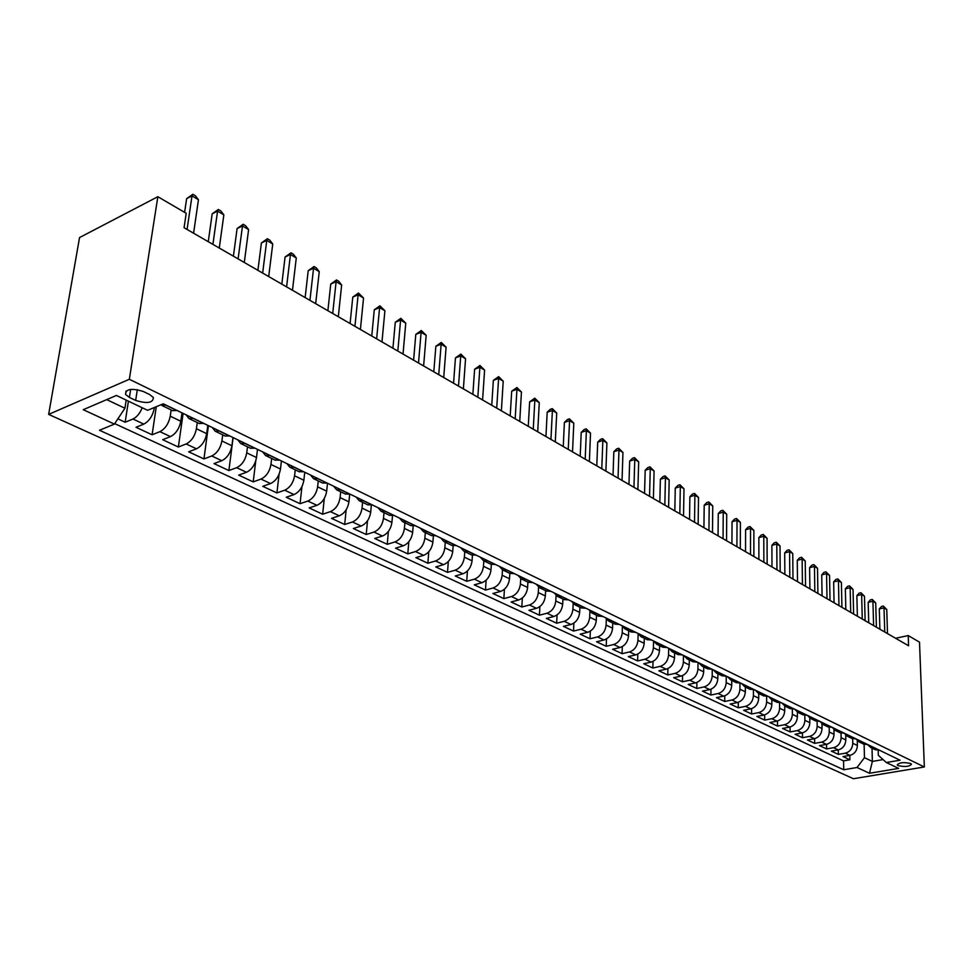 <?xml version="1.0" encoding="UTF-8"?>
<svg xmlns="http://www.w3.org/2000/svg" width="973" height="973" viewBox="0 0 973 973"><rect width="100%" height="100%" fill="white"/><g stroke="black" fill="none" stroke-linecap="round" stroke-linejoin="round"><path stroke-width="1.46" d="M910.631 763.513C903.686 761.993 899.21 762.467 897.228 764.924L898.103 765.617C905.036 767.125 909.487 766.651 911.482 764.206L910.631 763.513M48.65 414.389L853.455 778.728L924.35 766.967L129.348 379.275L48.65 414.389L79.543 237.558L157.845 196.704L129.348 379.275M117.879 418.84L125.152 422.233L128.424 401.18M154.379 407.492L154.221 408.526C152.603 416.043 149.137 421.248 143.809 424.106L136.025 427.293L152.104 434.785L156.276 406.714M181.987 412.856L180.796 421.26C179.251 428.704 175.809 433.824 170.494 436.622L162.698 439.711L178.363 447.021L183.119 413.403M207.808 425.347L206.69 433.666C205.194 441.037 201.788 446.084 196.473 448.808L188.677 451.813L203.953 458.928L208.429 425.651M232.973 437.522L231.915 445.756C230.479 453.041 227.098 458.028 221.795 460.691L213.999 463.61L228.886 470.543L233.119 437.595M257.492 449.38L256.507 457.541C255.121 464.753 251.776 469.667 246.485 472.27L238.689 475.116L253.199 481.878L255.765 460.91M281.416 460.947L280.479 469.022C279.142 476.162 275.833 481.015 270.543 483.557L262.759 486.33L276.916 492.922L279.093 474.204M304.744 472.233L303.868 480.236C302.579 487.303 299.295 492.083 294.028 494.576L286.244 497.264L300.061 503.698L301.946 486.609M327.5 483.24L326.673 491.17C325.444 498.164 322.197 502.883 316.93 505.315L309.159 507.93L322.647 514.218L324.289 498.444M349.684 494.272L348.942 501.837C347.762 508.77 344.539 513.428 339.285 515.799L331.525 518.354L344.697 524.483L346.145 509.816M371.333 505.218L370.689 512.248C369.545 519.12 366.347 523.717 361.117 526.04L353.369 528.521L366.225 534.518L367.502 520.786M392.484 515.824L391.912 522.428C390.805 529.227 387.643 533.763 382.425 536.038L374.702 538.458L387.254 544.308L388.385 531.428M413.16 526.125L412.649 532.365C411.591 539.091 408.453 543.579 403.248 545.804L395.537 548.164L407.809 553.88L408.806 541.73M433.362 536.111L432.912 542.07C431.89 548.736 428.777 553.163 423.583 555.352L415.897 557.651L427.889 563.233L428.777 551.752M453.126 545.829L452.713 551.557C451.727 558.161 448.65 562.54 443.469 564.681L435.795 566.918L447.519 572.379L448.31 561.494M472.44 555.267L472.063 560.837C471.114 567.381 468.062 571.698 462.905 573.79L455.255 575.98L466.724 581.319L467.429 570.981M491.341 564.449L490.988 569.91C490.076 576.381 487.059 580.65 481.915 582.718L474.277 584.834L485.491 590.064L486.123 580.224M509.816 573.377L509.511 578.777C508.624 585.199 505.632 589.419 500.499 591.438L492.885 593.506L503.868 598.614L504.415 589.224M527.901 582.097L527.621 587.461C526.77 593.822 523.79 597.981 518.694 599.964L511.105 601.995L521.844 606.994L522.331 598.018M545.598 590.647L545.342 595.95C544.527 602.251 541.572 606.374 536.488 608.307L528.923 610.29L539.431 615.191L539.869 606.593M562.929 599.003L562.686 604.257C561.895 610.509 558.976 614.583 553.905 616.481L546.364 618.414L556.653 623.207L557.043 614.96M579.884 607.188L579.665 612.406C578.911 618.585 576.004 622.623 570.969 624.484L563.44 626.369L573.523 631.063L573.863 623.146M596.485 615.191L596.291 620.373C595.573 626.503 592.691 630.492 587.668 632.316L580.176 634.165L590.039 638.762L590.331 631.136M612.747 623.048L612.576 628.169C611.883 634.25 609.025 638.191 604.026 639.991L596.558 641.791L606.228 646.291L606.483 638.957M628.692 630.735L628.534 635.819C627.865 641.852 625.031 645.744 620.044 647.507L612.601 649.271L622.075 653.674L622.294 646.607M644.296 638.264L644.175 643.311C643.518 649.283 640.708 653.138 635.746 654.878L628.339 656.593L637.619 660.922L637.802 654.087M659.597 645.646L659.487 650.657C658.867 656.58 656.082 660.387 651.132 662.09L643.749 663.768L652.859 668.013L653.005 661.409M674.605 652.883L674.508 657.845C673.912 663.72 671.139 667.502 666.225 669.169L658.867 670.811L667.782 674.97L667.916 668.585M689.31 659.986L689.237 664.912C688.653 670.725 685.916 674.459 681.015 676.113L673.681 677.707L682.438 681.793L682.535 675.603M703.734 666.943L703.674 671.82C703.114 677.597 700.39 681.295 695.513 682.912L688.215 684.481L696.802 688.483L696.875 682.487M717.879 673.766L717.831 678.607C717.296 684.335 714.596 687.996 709.743 689.589L702.47 691.122L710.886 695.038L710.947 689.225M731.757 680.468L731.732 685.272C731.21 690.952 728.534 694.576 723.693 696.133L716.456 697.629L724.715 701.484L724.751 695.829M745.367 687.035L745.354 691.803C744.856 697.434 742.204 701.022 737.388 702.555L730.176 704.026L738.288 707.797L738.3 702.311M758.733 693.481L758.733 698.213C758.259 703.795 755.62 707.347 750.828 708.855L743.64 710.29L751.594 714L751.606 708.66M771.844 699.818L771.869 704.501C771.407 710.047 768.792 713.562 764.012 715.046L756.86 716.456L764.669 720.093L764.656 714.887M784.725 706.021L784.749 710.679C784.311 716.177 781.72 719.655 776.965 721.115L769.838 722.501L777.512 726.077L777.476 721.005M797.361 712.102L797.41 716.748C796.984 722.197 794.406 725.651 789.675 727.086L782.584 728.436L790.112 731.939L790.076 727.001M809.779 718.062L809.84 722.696C809.427 728.108 806.872 731.526 802.166 732.937L795.087 734.262L802.494 737.704L802.445 732.888M821.966 723.888L822.039 728.546C821.65 733.922 819.108 737.303 814.425 738.689L807.383 739.991L814.656 743.372L814.596 738.665M833.946 729.592L834.031 734.299C833.654 739.626 831.137 742.971 826.466 744.345L819.461 745.61L826.6 748.942L826.527 744.333M845.707 735.174L845.817 739.942C845.452 745.233 842.946 748.541 838.3 749.891L831.331 751.132L838.349 754.403L838.264 749.903M157.845 196.704L186.208 213.294L184.079 227.731L908.587 645.768L908.223 635.564L895.61 638.276M129.409 397.422L135.673 400.426C147.227 403.904 153.126 402.944 153.369 397.507L149.599 394.527L143.335 391.499C131.683 387.959 125.748 388.92 125.529 394.381L129.409 397.422L130.662 389.382M878.181 750.329L878.315 755.279L886.342 762.528L900.061 760.193L163.269 403.807L147.592 410.314L116.419 395.452L83.264 409.694L114.388 424.094L99.489 430.273L843.737 769.765L857.031 767.502L864.462 757.687L872.38 761.421L883.095 759.585M886.342 762.528L898.651 768.39L869.485 773.267L857.031 767.502M852.676 738.775L852.786 743.275C852.433 748.541 849.94 751.849 845.306 753.187L838.349 754.403M857.274 740.635L857.383 745.488L852.786 743.275M841.037 733.095L841.122 737.692C840.757 742.995 838.252 746.327 833.593 747.69L826.6 748.942M829.178 727.317L829.264 732.012C828.874 737.352 826.357 740.721 821.674 742.095L814.656 743.372M817.113 721.407L817.186 726.223C816.785 731.611 814.243 735.004 809.548 736.403L802.494 737.704M804.829 715.374L804.89 720.336C804.476 725.761 801.91 729.191 797.191 730.614L790.112 731.939M792.326 709.22L792.375 714.328C791.949 719.801 789.358 723.267 784.615 724.715L777.512 726.077M779.592 702.932L779.628 708.222C779.178 713.744 776.576 717.235 771.808 718.706L764.669 720.093M766.627 696.498L766.639 701.995C766.177 707.566 763.55 711.093 758.77 712.589L751.594 714M753.418 689.918L753.418 695.659C752.932 701.265 750.28 704.829 745.476 706.349L738.288 707.797M739.954 683.192L739.942 689.2C739.431 694.856 736.768 698.456 731.939 700.001L724.715 701.484M726.247 676.308L726.199 682.62C725.676 688.325 722.988 691.961 718.147 693.53L710.886 695.038M712.26 669.351L712.2 675.919C711.652 681.659 708.952 685.333 704.087 686.926L696.802 688.483M698.018 662.467L697.933 669.071C697.361 674.873 694.637 678.582 689.748 680.212L682.438 681.793M683.484 655.437L683.374 662.102C682.791 667.94 680.042 671.698 675.128 673.352L667.782 674.97M668.67 648.273L668.536 654.987C667.928 660.886 665.155 664.668 660.217 666.359L652.859 668.013M661.056 644.588L656.787 644.296L653.576 640.964L653.394 647.738C652.761 653.674 649.964 657.505 645.014 659.22L637.619 660.922M638.13 633.922L637.96 640.331C637.291 646.327 634.481 650.195 629.507 651.946L622.075 653.674M622.379 626.673L622.197 632.778C621.504 638.835 618.67 642.739 613.671 644.527L606.228 646.291M606.313 619.205L606.106 625.067C605.401 631.173 602.53 635.126 597.519 636.938L590.039 638.762M589.906 611.518L589.687 617.198C588.945 623.365 586.062 627.354 581.027 629.203L573.523 631.063M573.158 603.625L572.915 609.171C572.148 615.374 569.241 619.424 564.182 621.309L556.653 623.207M556.045 595.512L555.79 600.961C554.999 607.225 552.056 611.324 546.984 613.233L539.431 615.191M538.568 587.181L538.3 592.581C537.473 598.906 534.505 603.041 529.409 604.999L521.844 606.994M520.713 578.619L520.421 584.007C519.558 590.392 516.578 594.576 511.457 596.571L503.868 598.614M502.469 569.837L502.153 575.25C501.253 581.696 498.249 585.928 493.116 587.972L485.491 590.064M483.824 560.837L483.472 566.298C482.547 572.805 479.507 577.098 474.362 579.166L466.724 581.319M464.753 551.63L464.376 557.152C463.416 563.72 460.351 568.062 455.182 570.178L447.519 572.379M445.257 542.216L444.843 547.787C443.846 554.415 440.757 558.806 435.576 560.971L427.889 563.233M425.31 532.596L424.86 538.215C423.827 544.904 420.701 549.356 415.507 551.557L407.809 553.88M404.89 522.744L404.415 528.412C403.333 535.174 400.195 539.674 394.977 541.925L387.254 544.308M383.994 512.662L383.484 518.39C382.365 525.213 379.19 529.774 373.96 532.073L366.225 534.518M362.601 502.336L362.053 508.113C360.886 515.009 357.687 519.631 352.445 521.978L344.697 524.483M340.684 491.766L340.1 497.604C338.896 504.561 335.661 509.232 330.406 511.64L322.647 514.218M318.244 480.93L317.624 486.828C316.371 493.846 313.099 498.59 307.833 501.046L300.061 503.698M295.245 469.837L294.576 475.785C293.274 482.876 289.978 487.692 284.7 490.197L276.916 492.922M271.674 458.453L270.956 464.462C269.606 471.637 266.286 476.502 260.995 479.081L253.199 481.878M247.495 446.789L246.741 452.859C245.33 460.107 241.985 465.045 236.682 467.672L228.886 470.543M222.708 434.834L221.905 440.951C220.445 448.273 217.052 453.284 211.749 455.972L203.953 458.928M197.264 422.562L196.412 428.74C194.892 436.135 191.474 441.219 186.159 443.968L178.363 447.021M171.151 409.961L170.251 416.201C168.67 423.681 165.228 428.838 159.9 431.659L152.104 434.785M142.216 407.748C139.93 413.379 136.84 417.137 132.948 419.01L125.152 422.233M114.705 423.62L843.555 760.874L849.891 759.779L849.794 755.376M857.383 745.488C857.043 750.73 854.562 754.026 849.94 755.352L842.983 756.568L849.891 759.779M177.11 410.497L172.476 410.594M166.237 405.242L160.837 404.817M193.201 418.281L188.884 418.512L186.098 414.851M199.149 423.462L203.795 423.401M219.46 430.99L215.13 431.173L212.296 427.524M225.116 435.989L229.774 435.977M245.038 443.36L240.684 443.506L237.826 439.869M250.402 448.2L255.072 448.212M269.947 455.413L265.593 455.522L262.686 451.898M275.055 460.095L279.738 460.144M294.223 467.149L289.869 467.247L286.926 463.622M299.076 471.686L303.771 471.771M317.903 478.607L313.537 478.655L310.569 475.055M322.513 482.985L327.196 483.094M340.976 489.772L336.609 489.796L333.617 486.208M345.354 494.016L350.049 494.15M363.501 500.657L359.134 500.657L356.106 497.081M367.648 504.78L372.355 504.938M385.466 511.287L381.1 511.263L378.059 507.699M389.407 515.276L394.114 515.471M406.921 521.662L402.554 521.613L399.489 518.062M410.655 525.529L415.349 525.736M427.865 531.793L423.498 531.72L420.409 528.181M431.404 535.539L436.099 535.77M448.31 541.681L443.943 541.596L440.842 538.069M451.667 545.318L456.361 545.573M468.293 551.35L463.926 551.229L460.813 547.726M471.467 554.865L476.15 555.145M487.814 560.789L483.459 560.655L480.321 557.164M490.818 564.206L495.5 564.51M506.897 570.02L502.555 569.862L499.404 566.395M509.73 573.328L514.413 573.656M525.554 579.044L521.212 578.874L518.05 575.42M528.23 582.255L532.9 582.596M543.798 587.874L539.468 587.68L536.293 584.238M546.327 590.988L550.986 591.341M561.652 596.498L557.322 596.303L554.148 592.873M564.024 599.526L568.682 599.903M579.105 604.951L574.788 604.732L571.601 601.314M581.343 607.894L585.989 608.271M596.194 613.209L591.888 612.978L588.701 609.585M598.298 616.067L602.932 616.468M612.929 621.309L608.636 621.054L605.425 617.685M614.887 624.082L619.521 624.496M629.3 629.227L625.019 628.959L621.808 625.603M631.149 631.915L635.758 632.353M645.342 636.987L641.073 636.707L637.862 633.362M647.069 639.602L651.667 640.039M662.662 647.13L667.247 647.58M676.442 652.032L672.197 651.728L668.974 648.419M677.938 654.501L682.511 654.963M691.535 659.329L687.291 659.013L684.068 655.717M692.91 661.725L697.483 662.199M706.313 666.481L702.092 666.152L698.869 662.881M707.59 668.804L712.139 669.302M720.811 673.486L716.59 673.146L713.367 669.886M721.99 675.749L726.527 676.247M735.016 680.358L730.82 680.018L727.597 676.77M736.099 682.56L740.623 683.07M748.955 687.096L744.771 686.743L741.548 683.52M749.94 689.249L754.452 689.76M762.625 693.713L758.454 693.348L755.23 690.137M763.525 695.792L768.013 696.327M776.028 700.195L771.869 699.83L768.658 696.632M776.843 702.226L781.331 702.761M789.188 706.568L785.053 706.179L781.83 703.005M789.918 708.539L794.382 709.074M802.105 712.808L797.982 712.418L794.759 709.256M802.749 714.729L807.201 715.277M814.778 718.95L810.667 718.548L807.456 715.398M815.35 720.811L819.789 721.37M827.232 724.97L823.134 724.557L819.923 721.431M827.719 726.782L832.146 727.342M839.444 730.881L835.369 730.468L832.158 727.354M839.869 732.645L844.272 733.216M851.448 736.683L847.386 736.257L844.211 733.216M851.801 738.398L856.191 738.969M863.246 742.387L859.183 741.961L856.058 738.994L851.314 736.707M863.525 744.053L867.892 744.637M874.824 747.982L870.786 747.556L867.697 744.673M875.043 749.611L879.397 750.195M106.702 399.623L124.933 408.246L114.388 424.094M126.198 400.11L124.933 408.246M908.223 635.564L919.497 642.156L924.35 766.967M872.015 748.152L872.38 761.421L869.485 773.267M864.121 744.321L864.462 757.687M843.555 760.874L843.737 769.765M187.071 229.446L192.009 195.901L198.456 199.745L193.591 233.216M184.602 212.345L186.634 198.662L192.009 195.901L192.861 194.272L195.439 195.804L198.456 199.745M186.634 198.662L192.861 194.272M212.917 244.369L217.563 211.117L223.851 214.863L219.278 248.03M208.258 241.681L212.187 213.805L217.563 211.117L218.341 209.463L220.859 210.959L223.851 214.863M212.187 213.805L218.341 209.463M238.105 258.903L242.484 225.955L248.614 229.604L244.296 262.467M233.398 256.191L237.108 228.558L242.484 225.955L243.177 224.277L245.634 225.736L248.614 229.604M237.108 228.558L243.177 224.277M262.649 273.06L266.772 240.416L272.744 243.968L268.694 276.551M257.906 270.324L261.396 242.958L266.772 240.416L267.393 238.713L269.789 240.149L272.744 243.968M261.396 242.958L267.393 238.713M286.585 286.877L290.453 254.512L296.279 257.979L292.472 290.27M281.817 284.116L285.089 256.981L290.453 254.512L291.012 252.81L293.347 254.196L296.279 257.979M285.089 256.981L291.012 252.81M309.937 300.341L313.561 268.268L319.253 271.649L315.678 303.661M305.133 297.568L308.21 270.676L313.561 268.268L314.048 266.541L316.322 267.903L319.253 271.649M308.21 270.676L314.048 266.541M332.705 313.488L336.111 281.696L341.657 284.992L338.312 316.724M327.877 310.691L330.759 284.043L336.111 281.696L336.536 279.956L338.762 281.282L341.657 284.992M330.759 284.043L336.536 279.956M354.938 326.308L358.125 294.795L363.537 298.018L360.411 329.47M350.073 323.51L352.785 297.081L358.125 294.795L358.49 293.043L363.537 298.018M352.785 297.081L358.49 293.043M376.636 338.835L379.604 307.59L384.907 310.74L381.975 341.912M371.759 336.013L374.277 309.815L379.604 307.59L379.92 305.826L384.907 310.74M374.277 309.815L379.92 305.826M397.823 351.058L400.596 320.081L405.765 323.158L403.041 354.063M392.922 348.225L395.281 322.258L400.596 320.081L400.852 318.317L405.765 323.158M395.281 322.258L400.852 318.317M418.524 363.002L421.102 332.292L426.162 335.296L423.62 365.945M413.598 360.156L415.799 334.408L421.102 332.292L421.309 330.516L426.162 335.296M415.799 334.408L421.309 330.516M438.738 374.666L441.146 344.223L446.084 347.154L443.724 377.536M433.8 371.82L435.855 346.279L441.146 344.223L441.292 342.435L446.084 347.154M435.855 346.279L441.292 342.435M458.502 386.074L460.728 355.875L465.556 358.757L463.379 388.884M453.552 383.216L455.449 357.894L460.728 355.875L460.837 354.087L465.556 358.757M455.449 357.894L460.837 354.087M477.828 397.215L479.884 367.283L484.603 370.093L482.584 399.964M472.866 394.357L474.617 369.241L479.884 367.283L479.944 365.483L484.603 370.093M474.617 369.241L479.944 365.483M496.716 408.113L498.602 378.424L503.223 381.173L501.375 410.801M491.742 405.242L493.36 380.346L498.602 378.424L498.626 376.624L503.223 381.173M493.36 380.346L498.626 376.624M515.191 418.779L516.931 389.334L521.443 392.022L519.74 421.406M510.205 415.897L511.689 391.207L516.931 389.334L516.894 387.522L521.443 392.022M511.689 391.207L516.894 387.522M533.265 429.202L534.846 400L539.273 402.64L537.716 431.769M528.266 426.32L529.64 401.837L534.846 400L534.785 398.188L539.273 402.64M529.64 401.837L534.785 398.188M550.949 439.407L552.396 410.448L556.714 413.026L555.303 441.924M545.95 436.524L547.191 412.236L552.396 410.448L552.287 408.624L556.714 413.026M547.191 412.236L550.207 409.341L552.287 408.624M568.256 449.392L569.57 420.664L573.802 423.194L572.525 451.861M563.258 446.51L564.389 422.416L569.57 420.664L569.424 418.84L573.802 423.194M564.389 422.416L567.356 419.545L569.424 418.84M585.199 459.171L586.378 430.674L590.526 433.143L589.383 461.579M580.2 456.288L581.209 432.389L586.378 430.674L586.196 428.85L590.526 433.143M581.209 432.389L584.141 429.531L586.196 428.85M601.788 468.743L602.846 440.477L606.909 442.897L605.887 471.102M596.79 465.86L597.702 442.143L602.846 440.477L602.628 438.653L606.909 442.897M597.702 442.143L600.572 439.322L602.628 438.653M618.05 478.12L618.974 450.085L622.951 452.457L622.051 480.431M613.039 475.238L613.841 451.715L618.974 450.085L618.731 448.249L622.951 452.457M613.841 451.715L616.675 448.906L618.731 448.249M633.958 487.303L634.773 459.487L638.677 461.81L637.887 489.577M628.959 484.42L629.665 461.08L634.773 459.487L634.493 457.651L638.677 461.81M629.665 461.08L632.462 458.295L634.493 457.651M649.563 496.303L650.256 468.706L654.087 470.981L653.406 498.529M644.552 493.42L645.172 470.263L650.256 468.706L649.952 466.87L654.087 470.981M645.172 470.263L647.921 467.502L649.952 466.87M664.851 505.133L665.435 477.743L669.181 479.969L668.621 507.31M659.84 502.238L660.363 479.263L665.435 477.743L665.106 475.906L669.181 479.969M660.363 479.263L663.075 476.515L665.106 475.906M679.835 513.768L680.322 486.597L683.995 488.787L683.533 515.909M674.824 510.886L675.262 488.093L680.322 486.597L679.957 484.761L683.995 488.787M675.262 488.093L677.938 485.357L679.957 484.761M694.515 522.246L694.904 495.281L698.505 497.434L698.152 524.338M689.529 519.363L689.869 496.741L694.904 495.281L694.515 493.445L698.505 497.434M689.869 496.741L692.508 494.041L694.515 493.445M708.928 530.565L709.22 503.807L712.747 505.911L712.479 532.608M703.929 527.682L704.197 505.23L709.22 503.807L708.806 501.971L712.747 505.911M704.197 505.23L706.799 502.542L708.806 501.971M723.048 538.714L723.243 512.163L726.722 514.218L726.539 540.72M718.062 535.831L718.256 513.562L723.243 512.163L722.817 510.326L726.722 514.218M718.256 513.562L720.823 510.886L722.817 510.326M736.914 546.704L737.023 520.36L740.417 522.379L740.331 548.687M731.927 543.834L732.049 521.723L737.023 520.36L736.561 518.524L740.417 522.379M732.049 521.723L734.579 519.071L736.561 518.524M750.511 554.549L750.536 528.4L753.868 530.382L753.868 556.495M745.537 551.679L745.586 529.738L750.536 528.4L750.049 526.563L753.868 530.382M745.586 529.738L748.067 527.111L750.049 526.563M763.854 562.26L763.793 536.293L767.065 538.251L767.15 564.158M758.891 559.39L758.855 537.607L763.793 536.293L763.294 534.469L767.065 538.251M758.855 537.607L761.324 534.992L763.294 534.469M776.953 569.813L776.807 544.041L780.03 545.962L780.188 571.674M771.99 566.955L771.893 545.33L776.807 544.041L776.284 542.216L780.03 545.962M771.893 545.33L774.326 542.727L776.284 542.216M789.808 577.232L789.59 551.655L792.752 553.528L792.983 579.069M784.858 574.374L784.7 552.907L789.59 551.655L789.042 549.83L792.752 553.528M784.7 552.907L787.096 550.329L789.042 549.83M802.433 584.518L802.141 559.122L805.243 560.971L805.547 586.318M797.495 581.659L797.264 560.363L802.141 559.122L801.582 557.298L805.243 560.971M797.264 560.363L799.636 557.797L801.582 557.298M814.827 591.669L814.462 566.456L817.515 568.268L817.892 593.433M809.901 588.823L809.609 567.673L814.462 566.456L813.878 564.632L817.515 568.268M809.609 567.673L811.944 565.118L813.878 564.632M827.001 598.687L826.564 573.669L829.555 575.444L830.018 600.426M822.076 595.853L821.735 574.848L826.564 573.669L825.968 571.844L829.555 575.444M821.735 574.848L824.046 572.319L825.968 571.844M838.957 605.595L838.458 580.747L841.402 582.499L841.925 607.298M834.056 602.761L833.654 581.903L838.458 580.747L837.85 578.935L841.402 582.499M833.654 581.903L835.929 579.397L837.85 578.935M850.706 612.37L850.147 587.704L853.041 589.419L853.613 614.048M845.817 609.548L845.355 588.847L850.147 587.704L849.514 585.892L853.041 589.419M845.355 588.847L847.605 586.342L849.514 585.892M862.26 619.035L861.628 594.539L864.474 596.23L865.119 620.677M857.371 616.213L856.86 595.658L861.628 594.539L860.983 592.727L864.474 596.23M856.86 595.658L859.086 593.177L860.983 592.727M873.608 625.578L872.915 601.253L875.712 602.919L876.405 627.196M868.731 622.769L868.171 602.36L872.915 601.253L872.258 599.453L875.712 602.919M868.171 602.36L870.361 599.891L872.258 599.453M884.761 632.012L884.007 607.87L886.756 609.499L887.51 633.605M879.896 629.203L879.288 608.94L884.007 607.87L883.338 606.057L886.756 609.499M879.288 608.94L881.453 606.495L883.338 606.057M845.817 739.942L841.122 737.692M834.031 734.299L829.264 732.012M822.039 728.546L817.186 726.223M809.84 722.696L804.89 720.336M797.41 716.748L792.375 714.328M784.749 710.679L779.628 708.222M771.869 704.501L766.639 701.995M758.733 698.213L753.418 695.659M745.354 691.803L739.942 689.2M731.732 685.272L726.199 682.62M717.831 678.607L712.2 675.919M703.674 671.82L697.933 669.071M689.237 664.912L683.374 662.102M674.508 657.845L668.536 654.987M659.487 650.657L653.394 647.738M644.175 643.311L637.96 640.331M628.534 635.819L622.197 632.778M612.576 628.169L606.106 625.067M596.291 620.373L589.687 617.198M579.665 612.406L572.915 609.171M562.686 604.257L555.79 600.961M545.342 595.95L538.3 592.581M527.621 587.461L520.421 584.007M509.511 578.777L502.153 575.25M490.988 569.91L483.472 566.298M472.063 560.837L464.376 557.152M452.713 551.557L444.843 547.787M432.912 542.07L424.86 538.215M412.649 532.365L404.415 528.412M391.912 522.428L383.484 518.39M370.689 512.248L362.053 508.113M348.942 501.837L340.1 497.604M326.673 491.17L317.624 486.828M303.868 480.236L294.576 475.785M280.479 469.022L270.956 464.462M256.507 457.541L246.741 452.859M231.915 445.756L221.905 440.951M206.69 433.666L196.412 428.74M180.796 421.26L170.251 416.201M154.221 408.526L153.15 408.003M143.809 424.106L132.948 419.01M849.94 755.352L845.306 753.187M838.3 749.891L833.593 747.69M826.466 744.345L821.674 742.095M814.425 738.689L809.548 736.403M802.166 732.937L797.191 730.614M789.675 727.086L784.615 724.715M776.965 721.115L771.808 718.706M764.012 715.046L758.77 712.589M750.828 708.855L745.476 706.349M737.388 702.555L731.939 700.001M723.693 696.133L718.147 693.53M709.743 689.589L704.087 686.926M695.513 682.912L689.748 680.212M681.015 676.113L675.128 673.352M666.225 669.169L660.217 666.359M651.132 662.09L645.014 659.22M635.746 654.878L629.507 651.946M620.044 647.507L613.671 644.527M604.026 639.991L597.519 636.938M587.668 632.316L581.027 629.203M570.969 624.484L564.182 621.309M553.905 616.481L546.984 613.233M536.488 608.307L529.409 604.999M518.694 599.964L511.457 596.571M500.499 591.438L493.116 587.972M481.915 582.718L474.362 579.166M462.905 573.79L455.182 570.178M443.469 564.681L435.576 560.971M423.583 555.352L415.507 551.557M403.248 545.804L394.977 541.925M382.425 536.038L373.96 532.073M361.117 526.04L352.445 521.978M339.285 515.799L330.406 511.64M316.93 505.315L307.833 501.046M294.028 494.576L284.7 490.197M270.543 483.557L260.995 479.081M246.485 472.27L236.682 467.672M221.795 460.691L211.749 455.972M196.473 448.808L186.159 443.968M170.494 436.622L159.9 431.659M176.964 410.557L166.079 405.303M203.637 423.462L193.055 418.341M229.616 436.026L219.314 431.051M254.926 448.273L244.88 443.408M279.579 460.193L269.801 455.461M303.612 471.82L294.077 467.21M327.05 483.155L317.745 478.655M349.903 494.211L340.83 489.82M372.209 504.987L363.355 500.706M393.968 515.508L385.32 511.336M415.203 525.785L406.775 521.71M435.953 535.819L427.706 531.83M456.215 545.622L448.164 541.73M476.004 555.194L468.147 551.387M495.354 564.547L487.668 560.837M514.267 573.693L506.751 570.056M532.754 582.632L525.408 579.081M550.84 591.389L543.652 587.911M568.536 599.94L561.506 596.546M585.843 608.307L578.959 604.987M602.786 616.505L596.06 613.245M619.375 624.532L612.783 621.346M635.612 632.389L629.166 629.263M651.521 640.076L645.196 637.023M667.113 647.617L660.91 644.625M682.377 654.999L676.308 652.068M697.337 662.236L691.389 659.353M712.005 669.327L706.167 666.505M726.381 676.284L720.665 673.523M740.489 683.107L734.883 680.395M754.318 689.796L748.809 687.133M767.879 696.352L762.479 693.737M781.185 702.786L775.895 700.232M794.248 709.11L789.054 706.593M807.067 715.301L801.971 712.844M819.655 721.394L814.644 718.974M832.012 727.366L827.099 724.994M844.138 733.241L839.31 730.905M867.77 744.661L863.112 742.411M879.264 750.219L874.691 748.006M137.327 389.626L135.673 400.426M172.793 410.752L161.932 405.498M199.465 423.62L188.884 418.512M225.432 436.147L215.13 431.173M250.73 448.358L240.684 443.506M275.383 460.253L265.593 455.522M299.404 471.844L289.869 467.247M322.829 483.143L313.537 478.655M345.683 494.175L336.609 489.796M367.989 504.938L359.134 500.657M389.747 515.435L381.1 511.263M410.983 525.688L402.554 521.613M431.732 535.697L423.498 531.72M451.995 545.476L443.943 541.596M471.796 555.024L463.926 551.229M491.146 564.364L483.459 560.655M510.071 573.498L502.555 569.862M528.558 582.426L521.212 578.874M546.656 591.146L539.468 587.68M564.352 599.696L557.322 596.303M581.672 608.052L574.788 604.732M598.626 616.225L591.888 612.978M615.228 624.24L608.636 621.054M631.477 632.085L625.019 628.959M647.398 639.76L641.073 636.707M662.99 647.288L656.787 644.296M678.266 654.659L672.197 651.728M693.25 661.883L687.291 659.013M707.918 668.974L702.092 666.152M722.319 675.919L716.59 673.146M736.427 682.718L730.82 680.018M750.268 689.407L744.771 686.743M763.854 695.95L758.454 693.348M777.172 702.384L771.869 699.83M790.246 708.697L785.053 706.179M803.078 714.887L797.982 712.418M815.678 720.969L810.667 718.548M828.047 726.928L823.134 724.557M840.198 732.791L835.369 730.468M852.129 738.556L847.386 736.257M863.854 744.211L859.183 741.961M875.359 749.769L870.786 747.556M126.052 391.024L125.529 394.381"/></g></svg>
